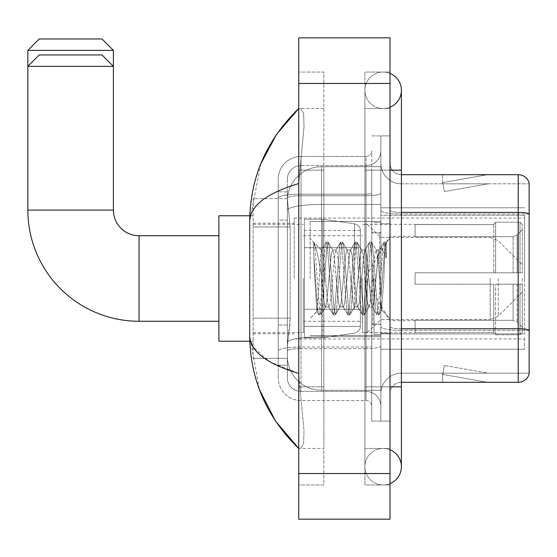 <?xml version="1.0" encoding="UTF-8"?>
<svg xmlns="http://www.w3.org/2000/svg" width="557" height="557" viewBox="0 0 557 557"><rect width="100%" height="100%" fill="white"/><g stroke="black" fill="none" stroke-linecap="round" stroke-linejoin="round"><path stroke-width="0.42" stroke-dasharray="2.79 2.09" d="M524.59 337.814L524.59 349.218L524.59 337.814M380.87 337.814L380.87 207.782L380.87 337.814M380.87 278.5L380.87 218.045L380.87 278.5M294.187 278.5L294.187 218.045L294.187 278.5M524.59 278.5L524.59 218.045L524.59 278.5M290.197 318.179L289.974 324.125L287.482 344.658L290.197 318.179L290.197 226.936L290.197 318.179L253.122 318.179L253.122 358.346L253.122 226.936L253.122 318.179L290.197 318.179M287.482 344.658L287.342 356.062A34.221 34.221 0 0 0 321.556 390.283L380.87 390.283L380.87 204.419L380.87 390.283L321.556 390.283L380.87 390.283L321.556 390.283L321.556 336.734A34.221 5.939 180 0 0 287.753 341.754A34.221 5.939 180 0 1 321.556 336.734L380.87 336.734L380.87 166.717L380.87 336.734L321.556 336.734L321.556 204.419L380.87 204.419L380.87 166.717L380.87 204.419L321.556 204.419L321.556 166.717L380.87 166.717L321.556 166.717A34.221 34.221 0 0 0 287.391 199.127L290.197 226.936L287.391 199.127A34.221 34.221 0 0 1 321.556 166.717L380.87 166.717L321.556 166.717A34.221 34.221 0 0 0 287.342 200.938L287.342 210.365L287.342 200.938A34.221 34.221 0 0 1 321.556 166.717L321.556 390.283A34.221 34.221 0 0 1 287.342 356.062L287.482 344.658M253.122 278.5L253.122 341.232L253.122 278.5M287.342 356.062L287.419 358.346L287.342 356.062A34.221 34.221 0 0 0 321.556 390.283A34.221 34.221 0 0 1 287.342 356.062L287.342 210.365L287.342 356.062A34.221 34.221 0 0 0 321.556 390.283A34.221 34.221 0 0 1 287.342 356.062M287.419 358.346L253.122 358.346L287.419 358.346M287.419 198.654L253.122 198.654L253.122 226.936L253.122 198.654L287.419 198.654M524.59 215.287L524.59 333.908L524.59 215.287L380.87 215.287L524.59 215.287M524.59 207.782L380.87 207.782L524.59 207.782M524.59 349.218L380.87 349.218L524.59 349.218M287.342 365.19L278.215 365.19L278.215 325.023L278.215 365.19L287.342 365.19L287.342 325.023L287.342 365.19M287.342 179.263A13.688 13.688 0 0 1 301.024 165.582A13.688 13.688 0 0 0 287.342 179.263L287.342 198.118L287.342 179.263A13.688 13.688 0 0 1 301.024 165.582L301.024 391.418A13.688 13.688 0 0 1 287.342 377.737L287.342 198.118L287.342 377.737A13.688 13.688 0 0 0 301.024 391.418L366.04 391.418L366.04 354.92L366.04 400.546L366.04 346.997L366.04 391.418L301.024 391.418L301.024 348.585L366.04 348.585L366.04 354.92L366.04 348.585A14.83 2.576 0 0 0 380.87 346.008L380.87 193.168L380.87 346.008A14.83 2.576 0 0 1 366.04 348.585L366.04 195.744L366.04 348.585L301.024 348.585L301.024 165.582L366.04 165.582A14.83 14.83 0 0 0 380.87 150.752L380.87 193.168L380.87 150.752A14.83 14.83 0 0 1 366.04 165.582L366.04 195.744L366.04 165.582A14.83 14.83 0 0 0 380.87 150.752M278.215 354.92L278.215 377.737L278.215 354.92M301.024 400.546A22.809 22.809 0 0 1 278.215 377.737A22.809 22.809 0 0 0 301.024 400.546L366.04 400.546A5.702 5.702 0 0 1 371.742 406.248L371.742 150.752L371.742 406.248A5.702 5.702 0 0 0 366.04 400.546L301.024 400.546M371.742 278.5L371.742 335.53L371.742 278.5M371.742 170.143L371.742 386.857L371.742 170.143L380.87 170.143L380.87 135.922L380.87 421.078L380.87 135.922L380.87 421.078L389.997 421.078L389.997 386.857L389.997 421.078L380.87 421.078L389.997 421.078L380.87 421.078L380.87 135.922L389.997 135.922L389.997 170.143L389.997 135.922L380.87 135.922L380.87 170.143L389.997 170.143L389.997 421.078L389.997 135.922L380.87 135.922L389.997 135.922L389.997 448.455L389.997 108.545L389.997 484.952L389.997 72.048L389.997 170.143L371.742 170.143M371.742 421.078L371.742 386.857L371.742 421.078L380.87 421.078L371.742 421.078M371.742 135.922L380.87 135.922L371.742 135.922M278.215 179.263A22.809 22.809 0 0 1 301.024 156.454L301.024 346.997L301.024 156.454A22.809 22.809 0 0 0 278.215 179.263L278.215 350.959L278.215 179.263A22.809 22.809 0 0 1 301.024 156.454L366.04 156.454A5.702 5.702 0 0 0 371.742 150.752A5.702 5.702 0 0 1 366.04 156.454L366.04 346.997L366.04 156.454A5.702 5.702 0 0 0 371.742 150.752M301.024 156.454L366.04 156.454M278.215 220.092L278.215 325.023L278.215 191.81L278.215 220.092L287.342 220.092L287.342 325.023L287.342 191.81L287.342 220.092L278.215 220.092M301.024 165.582L366.04 165.582M380.87 406.248A14.83 14.83 0 0 0 366.04 391.418A14.83 14.83 0 0 1 380.87 406.248A14.83 14.83 0 0 0 366.04 391.418M287.342 191.81L278.215 191.81L287.342 191.81M389.997 278.5L389.997 223.754L389.997 278.5M374.026 278.5L374.026 334.388L374.026 278.5M380.87 336.672L380.87 210.428L380.87 336.672M529.15 213.992L401.402 213.992L529.15 213.992L529.15 336.672L529.15 182.919A11.405 11.405 0 0 0 518.198 174.703L518.198 382.297A11.405 11.405 0 0 0 529.15 374.081L529.15 336.672L529.15 373.169L401.402 373.169L401.402 336.672L401.402 382.297L401.402 328.748L401.402 373.169L529.15 373.169L529.15 183.831L401.402 183.831A20.532 20.532 0 0 1 380.87 163.298L380.87 210.428L380.87 163.298A20.532 20.532 0 0 0 401.402 183.831L401.402 330.336A20.532 3.565 0 0 1 380.87 326.771A20.532 3.565 0 0 0 401.402 330.336L401.402 183.831A20.532 20.532 0 0 1 380.87 163.298M401.402 382.297A11.405 11.405 0 0 0 389.997 393.702L389.997 326.771L389.997 393.702A11.405 11.405 0 0 1 401.402 382.297L518.198 382.297M486.616 382.158A9.128 9.128 0 0 0 488.204 382.297L442.578 382.297L488.204 382.297A9.128 9.128 0 0 1 486.616 382.158A9.128 9.128 0 0 0 488.204 382.297A9.128 9.128 0 0 1 486.616 382.158A9.128 9.128 0 0 0 488.204 382.297A9.128 9.128 0 0 1 486.616 382.158A9.128 9.128 0 0 0 488.204 382.297A9.128 9.128 0 0 1 486.616 382.158A9.128 9.128 0 0 0 488.204 382.297A9.128 9.128 0 0 1 486.616 382.158L442.808 374.429L486.616 382.158M442.578 373.169L442.578 382.297L442.578 373.169L443.031 373.169L442.808 374.429L443.031 373.169L442.578 373.169L442.578 382.297L442.578 373.169L443.031 373.169L442.808 374.429L443.031 373.169L442.578 373.169L442.578 382.297L442.578 373.169L443.031 373.169L442.808 374.429L443.031 373.169L442.578 373.169L442.578 382.297L442.578 373.169L443.031 373.169L442.808 374.429L443.031 373.169L442.578 373.169L442.578 382.297L442.578 373.169L443.031 373.169L442.808 374.429L443.031 373.169L442.578 373.169M389.997 326.771L389.997 163.298L389.997 326.771A11.405 1.977 0 0 0 401.402 328.748L401.402 212.405L401.402 328.748A11.405 1.977 0 0 1 389.997 326.771M529.15 182.919A11.405 11.405 0 0 0 518.198 174.703L401.402 174.703A11.405 11.405 0 0 1 389.997 163.298A11.405 11.405 0 0 0 401.402 174.703L401.402 212.405L401.402 174.703A11.405 11.405 0 0 1 389.997 163.298M488.204 174.703L442.578 174.703L488.204 174.703A9.128 9.128 0 0 0 486.616 174.842A9.128 9.128 0 0 1 488.204 174.703A9.128 9.128 0 0 0 486.616 174.842A9.128 9.128 0 0 1 488.204 174.703A9.128 9.128 0 0 0 486.616 174.842A9.128 9.128 0 0 1 488.204 174.703A9.128 9.128 0 0 0 486.616 174.842A9.128 9.128 0 0 1 488.204 174.703A9.128 9.128 0 0 0 486.616 174.842A9.128 9.128 0 0 1 488.204 174.703M488.204 373.169L443.031 373.169L488.204 373.169L443.031 373.169L488.204 373.169L443.031 373.169L488.204 373.169L443.031 373.169L488.204 373.169L443.031 373.169L488.204 373.169L444.395 365.448L443.031 373.169L444.395 365.448L443.031 373.169L444.395 365.448L443.031 373.169L444.395 365.448L443.031 373.169L444.395 365.448L443.031 373.169L444.395 365.448L488.204 373.169M401.402 212.405A11.405 1.977 0 0 1 389.997 210.428A11.405 1.977 0 0 0 401.402 212.405L518.198 212.405A11.405 1.977 180 0 1 529.15 213.832L529.15 183.831L401.402 183.831M443.031 183.831L442.578 183.831L443.031 183.831L442.578 183.831L443.031 183.831L442.578 183.831L443.031 183.831L442.578 183.831L443.031 183.831L442.578 183.831L443.031 183.831L442.808 182.571L486.616 174.842L442.808 182.571L443.031 183.831L442.808 182.571L486.616 174.842L442.808 182.571L443.031 183.831L442.808 182.571L486.616 174.842L442.808 182.571L443.031 183.831L442.808 182.571L486.616 174.842L442.808 182.571L443.031 183.831L442.808 182.571L486.616 174.842L442.808 182.571L443.031 183.831L488.204 183.831L443.031 183.831L488.204 183.831L443.031 183.831L488.204 183.831L443.031 183.831L488.204 183.831L443.031 183.831L488.204 183.831L443.031 183.831L444.395 191.552L443.031 183.831M380.87 393.702A20.532 20.532 0 0 1 401.402 373.169A20.532 20.532 0 0 0 380.87 393.702A20.532 20.532 0 0 1 401.402 373.169M442.578 174.703L442.578 183.831L442.578 174.703M488.204 183.831L444.395 191.552L488.204 183.831M383.153 448.455A18.249 18.249 0 0 0 364.905 466.703A18.249 18.249 0 0 0 389.997 483.622A18.249 18.249 0 0 1 383.153 484.952A18.249 18.249 0 0 0 389.997 483.622A18.249 18.249 0 0 1 364.905 466.703A18.249 18.249 0 0 1 389.997 449.784A18.249 18.249 0 0 0 383.153 448.455A18.249 18.249 0 0 1 401.402 466.703A18.249 18.249 0 0 0 383.153 448.455M383.153 108.545A18.249 18.249 0 0 1 364.905 90.297A18.249 18.249 0 0 1 389.997 73.378A18.249 18.249 0 0 0 383.153 72.048A18.249 18.249 0 0 1 389.997 73.378A18.249 18.249 0 0 0 364.905 90.297A18.249 18.249 0 0 0 389.997 107.216A18.249 18.249 0 0 1 383.153 108.545A18.249 18.249 0 0 0 401.402 90.297A18.249 18.249 0 0 1 383.153 108.545M389.997 386.857L364.905 386.857L389.997 386.857L364.905 386.857L364.905 170.143L364.905 484.952L389.997 484.952L364.905 484.952L364.905 72.048L389.997 72.048L364.905 72.048L364.905 448.455L364.905 386.857L401.402 386.857L383.153 386.857L401.402 386.857L401.402 466.703M389.997 170.143L364.905 170.143L401.402 170.143L364.905 170.143L383.153 170.143L364.905 170.143L364.905 108.545L364.905 170.143L401.402 170.143L401.402 386.857M310.152 278.5L310.152 221.47L310.152 278.5M260.808 163.821L249.696 221.24L249.696 335.76L259.423 389.615M298.747 37.827L389.997 37.827L389.997 519.173L298.747 519.173L298.747 37.827M298.747 170.143L298.747 386.857L298.747 72.048L298.747 170.143L323.84 170.143L323.84 484.952L298.747 484.952L298.747 386.857L298.747 484.952L323.84 484.952L323.84 72.048L298.747 72.048L323.84 72.048L323.84 386.857L323.84 170.143L298.747 170.143M364.905 448.455L389.997 448.455L364.905 448.455M364.905 108.545L389.997 108.545L364.905 108.545M323.84 448.455L323.84 386.857L323.84 448.455L298.747 448.455L300.571 448.455L303.593 443.797L304.031 430.422L299.777 386.857L304.031 430.394L303.6 443.776L300.571 448.455L323.84 448.455M249.696 221.24C250.065 205.888 266.413 193.321 298.747 183.538L304.031 126.606L303.6 113.224L300.571 108.545L298.747 108.545L300.571 108.545L303.593 113.203L304.031 126.578L298.747 183.538L298.747 373.462L299.777 386.857L298.747 373.462L269.588 361.681L253.122 346.941M323.84 108.545L300.571 108.545L323.84 108.545M298.747 183.538L298.747 373.462M250.511 341.232L249.696 335.76M313.716 254.577L313.716 242.204C315.993 246.932 318.611 258.274 321.556 276.216L321.556 249.982L321.556 276.216C318.611 258.274 315.993 246.932 313.716 242.204L313.716 254.577L314.782 278.5L313.716 254.577L317.803 309.984L318.736 314.621L317.803 309.984L313.716 254.577M321.556 250.058L310.152 238.577L321.445 250.17L325.984 242.379L325.051 247.016L320.219 309.984L319.015 314.858L320.825 314.858L319.614 309.984L314.789 247.016L313.856 242.379L314.789 247.016L319.614 309.984L321.097 314.621L319.015 314.858L320.219 309.984L325.051 247.016L326.256 242.142L321.556 250.058C320.804 252.036 320.073 261.518 319.37 278.5L317.072 311.495L314.782 278.5L316.884 311.433L318.736 314.621L316.884 311.433L310.152 318.423L317.072 311.495L319.37 278.5C320.073 261.518 320.804 252.036 321.556 250.058L321.556 250.058C322.837 250.768 324.097 260.251 325.351 278.5C324.097 260.251 322.837 250.768 321.556 250.058M339.84 278.5L337.424 253.804L336.212 249.982L335.871 250.281L335.008 253.804L330.183 303.196L328.971 307.018L328.623 306.719L327.767 303.196L325.351 278.5L327.767 303.196L328.623 306.719L333.225 314.621L332.292 309.984L327.46 247.016L326.256 242.142L328.066 242.142L326.862 247.016L322.03 309.984L321.097 314.621L325.699 306.719L325.351 307.018L324.146 303.196L321.73 278.5L324.146 303.196L325.351 307.018L328.971 307.018L333.225 314.621L332.292 309.984L327.46 247.016L326.256 242.142L328.066 242.142L326.862 247.016L322.03 309.984L321.097 314.621L325.351 307.018L328.971 307.018L330.183 303.196L335.008 253.804L335.871 250.281L340.466 242.379L339.533 247.016L334.708 309.984L333.225 314.621L335.307 314.858L334.103 309.984L329.271 247.016L328.066 242.142L332.94 250.281L332.592 249.982L331.387 253.804L326.555 303.196L325.699 306.719L326.555 303.196L331.387 253.804L332.592 249.982L336.212 249.982L340.466 242.379L339.533 247.016L334.708 309.984L333.497 314.858L335.307 314.858L334.103 309.984L329.271 247.016L328.338 242.379L332.592 249.982L336.212 249.982L337.424 253.804L342.249 303.196L343.112 306.719L342.249 303.196L339.84 278.5M336.212 278.5L333.803 253.804L332.94 250.281L333.803 253.804L338.628 303.196L339.84 307.018L338.628 303.196L336.212 278.5M354.322 278.5L351.906 253.804L350.701 249.982L350.353 250.281L349.497 253.804L344.665 303.196L343.46 307.018L343.112 306.719L347.707 314.621L346.774 309.984L341.949 247.016L340.466 242.379L342.555 242.142L341.344 247.016L336.519 309.984L335.307 314.858L340.181 306.719L343.46 307.018L347.707 314.621L346.774 309.984L341.949 247.016L340.745 242.142L342.555 242.142L341.344 247.016L336.519 309.984L335.586 314.621L339.84 307.018L343.46 307.018L344.665 303.196L349.497 253.804L350.353 250.281L354.955 242.379L354.022 247.016L349.19 309.984L347.707 314.621L349.796 314.858L348.591 309.984L343.76 247.016L342.555 242.142L347.429 250.281L347.081 249.982L345.869 253.804L341.044 303.196L340.181 306.719L341.044 303.196L345.869 253.804L347.081 249.982L350.701 249.982L354.955 242.379L354.022 247.016L349.19 309.984L347.986 314.858L349.796 314.858L348.591 309.984L343.76 247.016L342.827 242.379L347.081 249.982L350.701 249.982L351.906 253.804L356.738 303.196L357.594 306.719L356.738 303.196L354.322 278.5M350.701 278.5L348.285 253.804L347.429 250.281L348.285 253.804L353.117 303.196L354.322 307.018L353.117 303.196L350.701 278.5M368.811 278.5L366.395 253.804L365.19 249.982L364.842 250.281L363.979 253.804L359.154 303.196L357.942 307.018L357.594 306.719L362.196 314.621L361.263 309.984L356.438 247.016L354.955 242.379L357.037 242.142L355.832 247.016L351.001 309.984L349.796 314.858L354.67 306.719L357.942 307.018L362.196 314.621L361.263 309.984L356.438 247.016L355.227 242.142L357.037 242.142L355.832 247.016L351.001 309.984L350.068 314.621L354.322 307.018L357.942 307.018L359.154 303.196L363.979 253.804L364.842 250.281L369.437 242.379L368.504 247.016L363.679 309.984L362.196 314.621L364.278 314.858L363.073 309.984L358.248 247.016L357.037 242.142L361.911 250.281L361.563 249.982L360.358 253.804L355.526 303.196L354.67 306.719L355.526 303.196L360.358 253.804L361.563 249.982L365.19 249.982L369.437 242.379L368.504 247.016L363.679 309.984L362.468 314.858L364.278 314.858L363.073 309.984L358.248 247.016L357.316 242.379L361.563 249.982L365.19 249.982L366.395 253.804L371.22 303.196L372.083 306.719L371.22 303.196L368.811 278.5M365.19 278.5L362.774 253.804L361.911 250.281L362.774 253.804L367.599 303.196L368.811 307.018L367.599 303.196L365.19 278.5M378.586 253.017L378.586 265.522L376.4 250.281L376.052 249.982L374.847 253.804L370.015 303.196L368.811 307.018L372.431 307.018L376.685 314.621L375.752 309.984L370.92 247.016L369.716 242.142L371.526 242.142L370.314 247.016L365.489 309.984L364.278 314.858L369.152 306.719L372.431 307.018L376.685 314.621L375.752 309.984L370.92 247.016L369.716 242.142L371.526 242.142L370.314 247.016L365.489 309.984L364.557 314.621L369.152 306.719L370.015 303.196L374.847 253.804L376.052 249.982L378.586 249.982L378.586 265.522L381.573 309.998L383.87 278.5C384.741 254.243 385.597 242.309 386.433 242.699L386.433 257.975L381.155 247.419L378.586 253.017L373.636 303.196L372.431 307.018L373.636 303.196L378.586 249.982L381.155 247.419L378.586 253.017M386.161 242.406L384.803 247.016L379.971 309.984L378.767 314.858L377.562 309.984L372.73 247.016L371.526 242.142L376.4 250.281L378.586 249.982L381.155 247.419L386.433 257.975L385.409 247.016L384.198 242.142L382.993 247.016L378.161 309.984L376.685 314.621L378.767 314.858L377.562 309.984L372.73 247.016L371.798 242.379L376.4 250.281L377.256 253.804L378.586 265.522L381.573 309.998L383.87 278.5C384.741 254.243 385.597 242.309 386.433 242.699L386.433 257.975L385.409 247.016L384.198 242.142L382.993 247.016L378.161 309.984L376.957 314.858L379.038 314.621L379.971 309.984L384.803 247.016L386.008 242.142L386.433 242.699L386.161 242.406L389.997 238.577L386.161 242.406M218.901 341.232L253.122 341.232L218.901 341.232L218.901 215.768L218.901 341.232L218.901 215.768L218.901 341.232L218.901 235.729L139.062 235.729L139.062 321.271A111.212 111.212 0 0 1 27.85 210.066L27.85 66.346L113.398 66.346L27.85 66.346L113.398 66.346L113.398 210.066L113.398 66.346L101.987 54.941L39.255 54.941L101.987 54.941L39.255 54.941L27.85 66.346L27.85 210.066L113.398 210.066L27.85 210.066A111.212 111.212 0 0 0 139.062 321.271L139.062 235.729A25.664 25.664 0 0 1 113.398 210.066L27.85 210.066M415.09 272.798L415.09 278.5L415.09 272.798L513.101 272.798L415.09 272.798L493.794 272.798L493.794 224.046L493.794 272.798L495.619 272.798L495.619 222.215L495.619 272.798L415.09 272.798L415.09 284.202L493.794 284.202L493.794 332.376L493.794 284.202L415.09 284.202L415.09 272.798M415.09 236.683L513.101 236.683L415.09 236.683L415.09 224.318L493.794 224.624L493.794 224.046L493.794 224.624L415.09 224.624L415.09 236.683M362.621 278.5L362.621 332.682L362.621 278.5M493.794 332.376L415.09 332.682L493.794 332.376L493.794 332.954L495.619 334.785L520.022 334.785L522.306 332.494L522.306 284.202L522.306 332.494L520.022 334.785L520.022 284.202L520.022 334.785L495.619 334.785L495.619 284.202L495.619 334.785L493.794 332.954L493.794 284.202L493.794 332.376M303.307 278.5L303.307 332.682L303.307 278.5M495.619 284.202L520.022 284.202L495.619 284.202M495.619 222.215L493.794 224.046L495.619 222.215L520.022 222.215L520.022 272.798L520.022 222.215L495.619 222.215M495.619 272.798L520.022 272.798L495.619 272.798M522.306 284.202L520.022 284.202L522.306 284.202L522.306 332.494L522.306 327.217L517.133 322.002L513.101 320.317L517.133 322.002L522.306 327.217L522.306 284.202L517.133 284.202L522.306 284.202M520.022 272.798L522.306 272.798L522.306 224.506L522.306 272.798L520.022 272.798M522.306 224.506L520.022 222.215L522.306 224.506L522.306 272.798L522.306 224.506M517.133 234.998L522.306 229.783L517.133 234.998L513.101 236.683L517.133 234.998L517.133 272.798L522.306 272.798L513.101 272.798L517.133 272.798L517.133 234.998M513.101 284.202L415.09 284.202L415.09 278.5L415.09 284.202L513.101 284.202L513.101 320.317L415.09 320.317L513.101 320.317L513.101 284.202M415.09 320.317L415.09 332.376L415.09 320.317M27.85 50.374L113.398 50.374M101.987 38.969L39.255 38.969M354.482 247.705L354.482 223.81C358.569 225.202 360.518 227.465 360.337 230.584L360.337 247.705L304.449 247.705L304.449 337.814L304.449 309.295L360.337 309.295L360.337 326.409L360.337 230.591L360.337 247.705L304.449 247.705L304.449 326.409L304.449 309.295L360.337 309.295L360.337 326.409L360.337 230.591L360.337 247.705L304.449 247.705L304.449 337.814L304.449 309.295L360.337 309.295L360.337 326.409L360.337 230.591L360.337 247.705L304.449 247.705L304.449 326.409L304.449 309.295L322.698 309.295L322.698 219.186L322.698 247.705L304.449 247.705L304.449 219.186L304.449 337.814L304.449 309.295L360.337 309.295L360.337 326.416L304.449 326.409L304.449 309.295L360.337 309.295L360.337 326.416L304.449 326.409L304.449 230.591L304.449 247.705L322.698 247.705L322.698 219.186L322.698 247.705L354.482 247.705L322.698 247.705M218.901 215.768L253.122 215.768L218.901 215.768L218.901 278.5L218.901 235.729L139.062 235.729A25.664 25.664 0 0 1 113.398 210.066M522.306 278.5L522.306 292.188L522.306 278.5M367.181 278.5L367.181 332.682L367.181 278.5M322.698 278.5L322.698 219.186L322.698 278.5M322.698 309.295L322.698 337.814L322.698 309.295L360.337 309.295L360.337 326.416L304.449 326.409M524.59 333.908L380.87 333.908L524.59 333.908M288.234 209.014A34.221 5.939 180 0 1 321.556 204.419A34.221 5.939 180 0 0 288.234 209.014M287.342 200.938A34.221 34.221 0 0 1 321.556 166.717L321.556 336.734A34.221 5.939 0 0 0 287.342 342.673A34.221 5.939 180 0 1 321.556 336.734L321.556 166.717A34.221 34.221 0 0 0 287.391 199.127M290.197 226.936L253.122 226.936L290.197 226.936M301.024 346.997A22.809 3.962 180 0 0 278.215 350.959A22.809 3.962 180 0 1 301.024 346.997L366.04 346.997A5.702 0.989 0 0 0 371.742 346.008A5.702 0.989 0 0 1 366.04 346.997L301.024 346.997M371.742 386.857L380.87 386.857L371.742 386.857M301.024 194.156L366.04 194.156A5.702 0.989 -0 0 0 371.742 193.168A5.702 0.989 0 0 1 366.04 194.156L301.024 194.156A22.809 3.962 180 0 0 278.215 198.118A22.809 3.962 180 0 1 301.024 194.156M301.024 195.744L366.04 195.744A14.83 2.576 0 0 0 380.87 193.168A14.83 2.576 0 0 1 366.04 195.744L301.024 195.744A13.688 2.374 180 0 0 287.342 198.118A13.688 2.374 180 0 1 301.024 195.744M301.024 348.585A13.688 2.374 180 0 0 287.342 350.959A13.688 2.374 180 0 1 301.024 348.585M301.024 391.418A13.688 13.688 0 0 1 287.342 377.737M287.342 325.023L278.215 325.023L287.342 325.023M529.15 330.176A11.405 1.977 180 0 0 518.198 328.748L401.402 328.748M529.15 330.336L401.402 330.336L529.15 330.336M380.87 210.428A20.532 3.565 0 0 0 401.402 213.992A20.532 3.565 0 0 1 380.87 210.428M298.747 83.453L389.997 83.453M298.747 473.547L389.997 473.547M323.84 386.857L298.747 386.857L323.84 386.857M323.84 170.143L299.777 170.143L323.84 170.143M321.556 336.734L380.87 336.734L321.556 336.734M321.556 204.419L380.87 204.419L321.556 204.419A34.221 5.939 180 0 0 287.342 210.365A34.221 5.939 0 0 1 321.556 204.419M379.728 278.5L379.728 232.875L379.728 278.5M372.884 278.5L372.884 324.125L372.884 278.5M513.101 236.683L513.101 272.798L513.101 236.683M517.133 284.202L517.133 322.002L517.133 284.202M304.449 219.186L322.698 219.186L354.482 223.81C358.569 225.202 360.518 227.465 360.337 230.584L360.337 247.705L360.337 230.584C360.518 227.465 358.569 225.202 354.482 223.81L322.698 219.186L304.449 219.186L322.698 219.186L354.482 223.81L354.482 309.295M498.271 278.5L498.271 316.223L498.271 278.5M490.209 278.5L490.209 319.565L490.209 278.5M139.062 235.729L139.062 321.271L218.901 321.271L139.062 321.271M294.187 218.045L524.59 218.045M253.122 223.183L294.187 223.183M253.122 333.817L294.187 333.817M294.187 338.955L524.59 338.955M371.742 232.875L380.87 232.875L371.742 232.875M371.742 324.125L380.87 324.125L371.742 324.125M380.87 223.754L389.997 223.754L380.87 223.754M374.026 334.388L380.87 334.388L374.026 334.388M374.026 222.612L380.87 222.612L374.026 222.612M380.87 333.246L389.997 333.246L380.87 333.246M364.905 386.857L364.905 466.703L364.905 386.857M364.905 170.143L364.905 90.297L364.905 170.143M401.402 170.143L401.402 90.297M310.152 221.47L380.87 221.47L310.152 221.47M310.152 335.53L380.87 335.53L310.152 335.53M379.728 232.875L380.87 231.733L379.728 232.875L372.884 232.875L371.742 231.733L372.884 232.875L379.728 232.875M372.884 324.125L379.728 324.125L380.87 325.267L379.728 324.125L372.884 324.125L371.742 325.267L372.884 324.125M381.573 309.998L389.997 318.423L381.573 309.998M384.198 242.142L386.008 242.142L384.198 242.142M381.768 309.929L379.038 314.621L381.768 309.929M380.382 248.471L383.926 242.379L380.382 248.471M415.09 320.7L389.997 320.7L364.64 278.5L389.997 236.3L415.09 236.3M362.621 332.682L367.181 332.682L380.87 319.565L490.209 319.565L380.87 319.565L367.181 332.682L362.621 332.682L415.09 332.682M303.307 321.271L362.621 321.271M253.122 332.682L303.307 332.682M253.122 224.318L303.307 224.318M303.307 235.729L362.621 235.729M362.621 224.318L367.181 224.318L380.87 237.435L490.209 237.435L380.87 237.435L367.181 224.318L362.621 224.318L415.09 224.318M360.337 230.584L304.449 230.591M304.449 337.814L322.698 337.814L354.482 333.19C358.569 331.798 360.518 329.535 360.337 326.416L360.337 326.416C360.518 329.535 358.569 331.798 354.482 333.19L322.698 337.814L304.449 337.814L322.698 337.814L354.482 333.19C358.569 331.798 360.518 329.535 360.337 326.416M522.306 292.188L498.271 316.223L490.209 319.565L498.271 316.223L522.306 292.188M490.209 237.435L498.271 240.777L522.306 264.812L498.271 240.777L490.209 237.435M249.801 341.232L253.122 341.232M249.801 215.768L253.122 215.768"/><path stroke-width="0.84" d="M529.15 182.919A11.405 11.405 0 0 0 518.198 174.703A11.405 11.405 0 0 1 529.15 182.919L529.15 374.081A11.405 11.405 0 0 1 518.198 382.297L401.402 382.297M529.15 213.992L529.15 213.832A11.405 1.977 180 0 0 518.198 212.405L518.198 174.703L401.402 174.703M389.997 386.857L401.402 386.857L401.402 90.297A18.249 18.249 0 0 1 389.997 107.216A18.249 18.249 0 0 0 389.997 73.378A18.249 18.249 0 0 1 401.402 90.297A18.249 18.249 0 0 0 389.997 73.378A18.249 18.249 0 0 1 401.402 90.297M389.997 483.622A18.249 18.249 0 0 0 389.997 449.784A18.249 18.249 0 0 1 389.997 483.622A18.249 18.249 0 0 0 401.402 466.703A18.249 18.249 0 0 1 389.997 483.622M298.747 183.538C266.483 193.265 250.135 205.832 249.696 221.24L249.696 335.76C250.065 351.112 266.413 363.679 298.747 373.462M298.747 519.173L389.997 519.173L389.997 37.827L298.747 37.827L298.747 519.173M249.696 221.24C250.19 177.377 266.538 139.814 298.747 108.545L276.606 134.272L260.808 163.821M259.423 389.615L275.513 421.099L298.747 448.455C266.538 417.186 250.19 379.623 249.696 335.76M253.122 346.941L250.511 341.232M39.255 38.969L101.987 38.969L113.398 50.374L27.85 50.374L39.255 38.969M218.901 321.271L139.062 321.271L139.062 235.729A25.664 25.664 0 0 1 113.398 210.066L113.398 66.346L27.85 66.346L39.255 54.941L101.987 54.941L113.398 66.346L113.398 50.374M139.062 321.271A111.212 111.212 0 0 1 27.85 210.066L27.85 50.374M249.801 215.768L218.901 215.768L218.901 341.232L249.801 341.232M529.15 330.176A11.405 1.977 180 0 0 518.198 328.748L518.198 212.405L401.402 212.405M518.198 382.297L518.198 328.748L401.402 328.748M389.997 170.143L401.402 170.143M298.747 473.547L389.997 473.547M298.747 83.453L389.997 83.453M27.85 210.066L113.398 210.066M401.402 386.857L401.402 466.703M298.747 108.545L294.778 112.382M298.747 448.455L294.778 444.618M218.901 235.729L139.062 235.729"/></g></svg>
